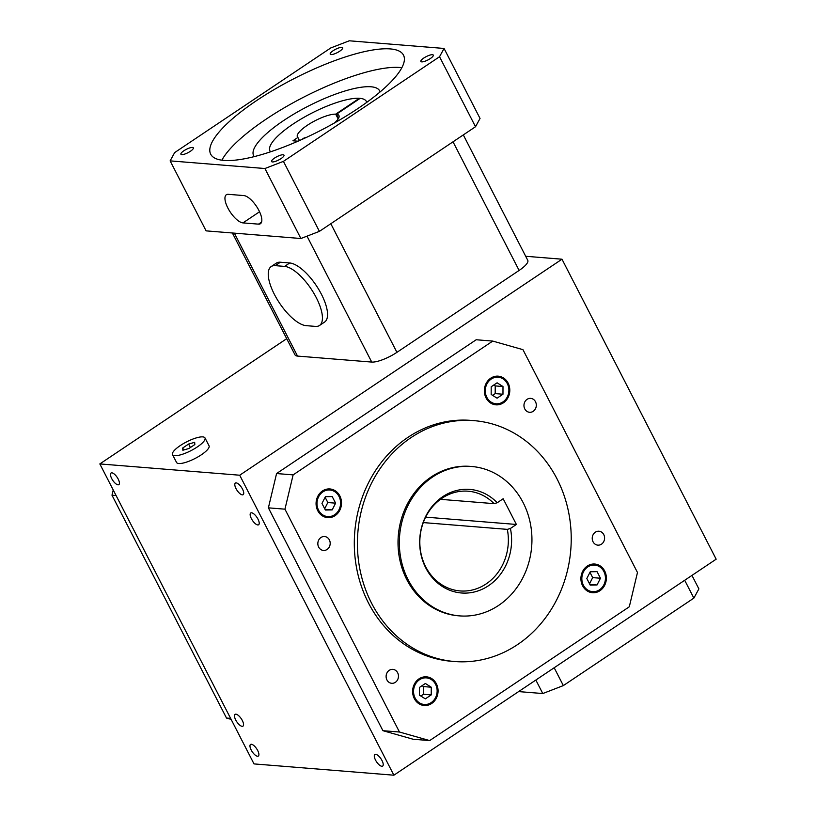<?xml version="1.0" encoding="UTF-8"?>
<svg xmlns="http://www.w3.org/2000/svg" width="816" height="816" viewBox="0 0 816 816"><rect width="100%" height="100%" fill="white"/><g stroke="black" fill="none" stroke-linecap="round" stroke-linejoin="round"><path stroke-width="1.22" d="M242.525 489.141A6.987 2.672 56.2 0 1 243.158 494.68A6.987 2.672 56.2 0 1 237.048 490.365A6.987 2.672 56.2 0 1 235.385 483.072A6.987 2.672 56.2 0 1 242.525 489.141M118.208 479.104A6.987 2.672 56.2 0 1 118.84 484.643A6.987 2.672 56.2 0 1 112.73 480.328A6.987 2.672 56.2 0 1 111.058 473.035A6.987 2.672 56.2 0 1 118.208 479.104M382.01 760.553A6.987 2.672 56.2 0 1 382.643 766.091A6.987 2.672 56.2 0 1 376.533 761.777A6.987 2.672 56.2 0 1 374.87 754.484A6.987 2.672 56.2 0 1 382.01 760.553M205 437.937L209.039 445.791A18.258 4.906 152.8 0 1 201.307 454.818A18.258 4.906 152.8 0 1 176.562 462.478L172.523 454.624A18.258 4.906 152.8 0 1 186.517 441.915A18.258 4.906 152.8 0 1 205 437.937A18.258 4.906 152.8 0 1 197.268 446.964A18.258 4.906 152.8 0 1 172.523 454.624M525.688 256.275L561.989 259.202L239.7 475.218L99.838 463.927L286.691 338.691M561.989 259.202L716.162 559.184L393.873 775.2L254.011 763.909L99.838 463.927M239.7 475.218L393.873 775.2M257.693 750.516A6.987 2.672 56.2 0 1 258.325 756.055A6.987 2.672 56.2 0 1 252.215 751.74A6.987 2.672 56.2 0 1 250.553 744.447A6.987 2.672 56.2 0 1 257.693 750.516M242.321 720.518A7.089 2.713 56.2 0 1 242.964 726.138A7.089 2.713 56.2 0 1 236.762 721.762A7.089 2.713 56.2 0 1 235.079 714.367A7.089 2.713 56.2 0 1 242.321 720.518M257.989 519.139A7.089 2.713 56.2 0 1 258.631 524.759A7.089 2.713 56.2 0 1 252.43 520.384A7.089 2.713 56.2 0 1 250.736 512.989A7.089 2.713 56.2 0 1 257.989 519.139M188.608 444.047L182.702 448.004L182.855 450.238L188.914 448.504L194.83 444.547L194.677 442.313L188.608 444.047L190.393 447.515M182.702 448.004L183.722 449.993M463.315 134.905L527.768 260.324A20.42 5.488 152.8 0 1 519.119 270.433L396.923 352.339A20.42 5.488 152.8 0 1 371.729 362.069L297.524 356.082A20.42 5.488 152.8 0 1 295.035 354.909L232.376 232.988M319.495 325.492L324.615 322.055A35.017 13.403 -123.8 0 0 318.995 289.864A35.017 13.403 -123.8 0 0 289.7 262.976L280.378 262.222A35.017 13.403 -123.8 0 0 276.308 263.14L271.187 266.567A35.017 13.403 -123.8 0 0 276.808 298.758A35.017 13.403 -123.8 0 0 306.092 325.645L315.425 326.4A35.017 13.403 -123.8 0 0 319.495 325.492A35.017 13.403 -123.8 0 0 313.874 293.301A35.017 13.403 -123.8 0 0 284.59 266.404L275.257 265.649A35.017 13.403 -123.8 0 0 271.187 266.567M366.71 102.388A54.193 14.555 152.8 0 0 366.364 101.429A54.193 14.555 152.8 0 0 360.131 98.359L336.467 114.22A23.358 6.273 152.8 0 1 338.946 115.525A23.358 6.273 152.8 0 1 334.478 122.961M306.031 137.578A23.358 6.273 152.8 0 1 304.093 137.965L301.757 139.526M298.003 141.199L292.924 140.791L297.881 137.465A23.358 6.273 152.8 0 1 297.391 136.874A23.358 6.273 152.8 0 1 310.794 123.104A23.358 6.273 152.8 0 1 335.692 114.158L359.356 98.297A54.193 14.555 152.8 0 0 301.522 118.759A54.193 14.555 152.8 0 0 269.974 150.97L270.422 151.847M270.545 151.807A54.193 14.555 152.8 0 1 269.974 150.97M336.467 114.22L338.558 118.289M335.692 114.158L338.161 118.952M297.881 137.465L299.462 140.556M170.126 160.874L206.101 230.867L300.89 238.517L319.403 231.367L475.514 126.735L480.043 118.453L444.067 48.45L349.268 40.8L330.766 47.95L174.655 152.592L170.126 160.874L264.925 168.524L300.89 238.517M242.964 222.89A16.677 6.385 56.2 0 1 229.01 210.079A16.677 6.385 56.2 0 1 226.338 194.759A16.677 6.385 56.2 0 1 228.276 194.32L243.821 195.575A16.677 6.385 56.2 0 1 257.764 208.376A16.677 6.385 56.2 0 1 260.447 223.706A16.677 6.385 56.2 0 1 258.499 224.145L242.964 222.89L259.559 211.762M380.083 91.953A70.859 19.033 -27.2 0 0 379.664 90.841A70.859 19.033 -27.2 0 0 307.938 106.304A70.859 19.033 -27.2 0 0 253.613 155.621A70.859 19.033 -27.2 0 0 254.276 156.611M221.891 160.191A108.375 29.111 152.8 0 1 301.328 98.379A108.375 29.111 152.8 0 1 399.82 67.483A108.375 29.111 152.8 0 1 401.849 67.708M341.771 47.379A6.987 1.877 152.8 0 1 342.628 47.777A6.987 1.877 152.8 0 1 337.273 52.642A6.987 1.877 152.8 0 1 330.205 54.162A6.987 1.877 152.8 0 1 334.315 49.98A6.987 1.877 152.8 0 1 341.771 47.379M432.429 54.692A6.987 1.877 152.8 0 1 433.286 55.1A6.987 1.877 152.8 0 1 427.931 59.956A6.987 1.877 152.8 0 1 420.862 61.475A6.987 1.877 152.8 0 1 424.973 57.304A6.987 1.877 152.8 0 1 432.429 54.692M283.132 154.765A6.987 1.877 152.8 0 1 283.988 155.162A6.987 1.877 152.8 0 1 278.633 160.018A6.987 1.877 152.8 0 1 271.565 161.548A6.987 1.877 152.8 0 1 275.675 157.366A6.987 1.877 152.8 0 1 283.132 154.765M192.484 147.441A6.987 1.877 152.8 0 1 193.331 147.839A6.987 1.877 152.8 0 1 187.976 152.704A6.987 1.877 152.8 0 1 180.907 154.224A6.987 1.877 152.8 0 1 185.018 150.052A6.987 1.877 152.8 0 1 192.484 147.441M264.925 168.524L283.427 161.364L439.538 56.732L444.067 48.45M390.272 48.919A108.375 29.111 152.8 0 1 403.492 55.121A108.375 29.111 152.8 0 1 320.402 130.55A108.375 29.111 152.8 0 1 210.701 154.204A108.375 29.111 152.8 0 1 274.513 89.362A108.375 29.111 152.8 0 1 390.272 48.919M283.427 161.364L319.403 231.367M439.538 56.732L475.514 126.735M325.39 496.699L321.973 503.431L325.36 510.031L332.173 509.898L335.6 503.166L332.204 496.567L325.39 496.699M339.017 496.434A13.342 11.791 -85.4 0 1 338.722 510.275A13.342 11.791 -85.4 0 1 327.716 516.589A13.342 11.791 -85.4 0 1 317.036 502.35A13.342 11.791 -85.4 0 1 329.858 489.998A13.342 11.791 -85.4 0 1 339.017 496.434M419.434 695.14L425.32 698.873L431.236 694.906L431.256 687.215L425.36 683.482L419.444 687.439L419.434 695.14M419.465 679.748A13.342 11.791 -85.4 0 1 426.411 677.882A13.342 11.791 -85.4 0 1 437.09 692.121A13.342 11.791 -85.4 0 1 424.269 704.473A13.342 11.791 -85.4 0 1 413.814 694.273A13.342 11.791 -85.4 0 1 419.465 679.748M597.026 584.97L600.454 578.238L597.057 571.649L590.243 571.771L586.826 578.503L590.213 585.103L597.026 584.97L589.846 584.389M583.399 585.235A13.342 11.791 -85.4 0 1 583.705 571.404A13.342 11.791 -85.4 0 1 594.711 565.08A13.342 11.791 -85.4 0 1 605.39 579.319A13.342 11.791 -85.4 0 1 592.559 591.671A13.342 11.791 -85.4 0 1 583.399 585.235M324.676 516.344A14.382 12.709 -85.4 0 1 323.799 516.63M326.002 489.335A14.382 12.709 -85.4 0 1 326.828 489.753M339.823 495.904A14.382 12.709 -85.4 0 1 339.497 510.816A14.382 12.709 -85.4 0 1 327.624 517.63A14.382 12.709 -85.4 0 1 316.118 502.279A14.382 12.709 -85.4 0 1 329.939 488.957A14.382 12.709 -85.4 0 1 339.823 495.904M324.992 509.317L332.173 509.898M324.686 508.715L327.828 502.534L335.6 503.166M327.828 502.534L325.115 497.25M422.555 677.219A14.382 12.709 -85.4 0 1 423.382 677.637M421.229 704.228A14.382 12.709 -85.4 0 1 420.352 704.504M419.006 678.851A14.382 12.709 -85.4 0 1 426.503 676.841A14.382 12.709 -85.4 0 1 438.008 692.192A14.382 12.709 -85.4 0 1 424.187 705.503A14.382 12.709 -85.4 0 1 412.906 694.518A14.382 12.709 -85.4 0 1 419.006 678.851M420.852 696.038L423.463 694.283L431.236 694.906M423.463 694.283L423.484 686.582L431.256 687.215M423.484 686.582L422.066 685.685M590.855 564.417A14.382 12.709 -85.4 0 1 591.671 564.835M589.529 591.427A14.382 12.709 -85.4 0 1 588.652 591.702M582.604 585.776A14.382 12.709 -85.4 0 1 582.93 570.853A14.382 12.709 -85.4 0 1 594.793 564.04A14.382 12.709 -85.4 0 1 606.308 579.401A14.382 12.709 -85.4 0 1 592.477 592.712A14.382 12.709 -85.4 0 1 582.604 585.776M589.54 583.787L592.681 577.616L600.454 578.238M592.681 577.616L589.968 572.332M440.456 499.331L494.108 503.656L497.209 502.748L503.166 498.749L516.385 524.464L510.418 528.462L507.328 529.37L423.28 522.587M497.209 502.748A51.959 45.931 94.6 0 0 423.83 520.557A51.959 45.931 94.6 0 0 461.03 592.946A51.959 45.931 94.6 0 0 510.418 528.462M523.148 502.646A74.939 66.249 -85.4 0 1 521.444 580.38A74.939 66.249 -85.4 0 1 459.612 615.886A74.939 66.249 -85.4 0 1 399.605 535.867A74.939 66.249 -85.4 0 1 471.668 466.497A74.939 66.249 -85.4 0 1 523.148 502.646M533.205 411.315A6.987 6.171 94.6 0 0 536.173 403.716A6.987 6.171 94.6 0 0 530.696 398.371A6.987 6.171 94.6 0 0 523.984 404.838A6.987 6.171 94.6 0 0 529.574 412.294A6.987 6.171 94.6 0 0 533.205 411.315M327.083 549.464A6.987 6.171 94.6 0 0 330.052 541.865A6.987 6.171 94.6 0 0 324.574 536.53A6.987 6.171 94.6 0 0 317.863 542.987A6.987 6.171 94.6 0 0 323.452 550.443A6.987 6.171 94.6 0 0 327.083 549.464M395.362 682.319A6.987 6.171 94.6 0 0 398.32 674.71A6.987 6.171 94.6 0 0 392.853 669.375A6.987 6.171 94.6 0 0 386.131 675.842A6.987 6.171 94.6 0 0 391.731 683.298A6.987 6.171 94.6 0 0 395.362 682.319M601.484 544.17A6.987 6.171 94.6 0 0 604.442 536.561A6.987 6.171 94.6 0 0 598.975 531.226A6.987 6.171 94.6 0 0 592.253 537.683A6.987 6.171 94.6 0 0 597.842 545.149A6.987 6.171 94.6 0 0 601.484 544.17M293.128 474.881L492.742 341.088L522.954 349.656L637.48 572.495L629.299 606.788L429.675 740.581L399.473 732.023L284.947 509.174L293.128 474.881L276.573 473.545L476.197 339.752L492.742 341.088M454.594 661.521L451.493 661.276A120.829 106.814 -85.4 0 1 354.746 532.236A120.829 106.814 -85.4 0 1 470.934 420.393L474.045 420.648A120.829 106.814 -85.4 0 1 557.053 478.931A120.829 106.814 -85.4 0 1 554.299 604.268A120.829 106.814 -85.4 0 1 454.594 661.521A120.829 106.814 -85.4 0 1 357.857 532.491A120.829 106.814 -85.4 0 1 474.045 420.648M503.411 402.818A14.382 12.709 -85.4 0 1 495.924 404.828A14.382 12.709 -85.4 0 1 484.408 389.477A14.382 12.709 -85.4 0 1 498.239 376.166A14.382 12.709 -85.4 0 1 509.51 387.151A14.382 12.709 -85.4 0 1 503.411 402.818M429.675 740.581L413.131 739.245L382.918 730.687L268.393 507.838L276.573 473.545M399.473 732.023L382.918 730.687M284.947 509.174L268.393 507.838M459.612 615.886L458.286 615.784A74.939 66.249 -85.4 0 1 398.29 535.755A74.939 66.249 -85.4 0 1 470.353 466.385L471.668 466.497M502.952 401.921A13.342 11.791 -85.4 0 1 496.006 403.787A13.342 11.791 -85.4 0 1 485.326 389.548A13.342 11.791 -85.4 0 1 498.158 377.196A13.342 11.791 -85.4 0 1 508.613 387.396A13.342 11.791 -85.4 0 1 502.952 401.921M492.976 403.543A14.382 12.709 -85.4 0 1 492.099 403.828M494.292 376.543A14.382 12.709 -85.4 0 1 495.118 376.951M502.993 386.539L497.097 382.806L491.191 386.764L491.171 394.454L497.066 398.188L502.972 394.23L502.993 386.539L495.22 385.907L493.802 385.009M492.589 395.352L495.2 393.598L495.22 385.907M495.2 393.598L502.972 394.23M494.108 503.656A50.031 44.227 94.6 0 0 468.109 491.201A50.031 44.227 94.6 0 0 420.005 537.509A50.031 44.227 94.6 0 0 460.061 590.937A50.031 44.227 94.6 0 0 507.328 529.37M425.646 517.14L516.385 524.464M113.23 489.988L111.986 495.21L226.511 718.06L231.112 719.365M111.986 495.21L116.086 495.547M226.511 718.06L230.612 718.386M518.609 691.591L542.783 693.539L563.346 685.593L693.865 598.108L698.894 588.907L691.958 575.413M693.865 598.108L684.695 580.268M542.783 693.539L535.847 680.044M563.346 685.593L554.176 667.753M234.345 233.152L297.524 356.082M307.01 236.15L371.729 362.069M453.023 141.811L519.119 270.433M330.817 223.717L396.923 352.339M275.257 265.649L280.378 262.222M284.59 266.404L289.7 262.976M261.579 222.074L258.499 224.145M366.364 101.429L366.812 102.316M322.973 516.212L327.716 516.589M325.125 489.62L329.858 489.998M419.536 704.086L424.269 704.473M421.678 677.494L426.411 677.882M587.826 591.284L592.559 591.671M589.978 564.692L594.711 565.08M491.273 403.41L496.006 403.787M493.415 376.819L498.158 377.196"/></g></svg>
